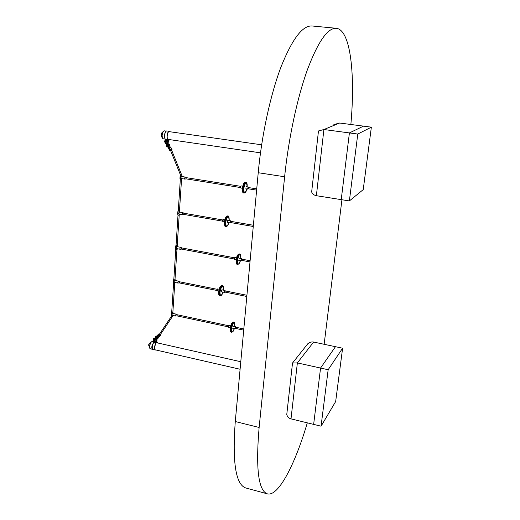 <?xml version="1.0" encoding="UTF-8"?>
<svg xmlns="http://www.w3.org/2000/svg" width="520" height="520" viewBox="0 0 520 520"><rect width="100%" height="100%" fill="white"/><g stroke="black" fill="none" stroke-linecap="round" stroke-linejoin="round"><path stroke-width="0.78" d="M180.564 175.156L181.811 175.214L180.557 175.149M180.511 175.194L180.096 176.312L182.15 176.456M180.096 176.345L179.959 178.406L181.935 178.633M181.825 178.614L180.642 177.6L182.15 176.494M186.427 177.684L185.984 178.373L186.244 178.886L185.946 178.373L186.433 177.684L185.991 178.373L186.238 178.886M184.899 179.094L184.587 178.23L185.159 177.047L186.446 177.684M178.295 210.672L179.517 210.821L178.256 210.737M178.204 210.75L177.794 211.842L179.822 211.965M177.794 211.874L177.665 213.883L179.595 214.117M182.52 214.617L179.472 214.097L178.334 213.135L179.829 212.017M184.047 213.252L183.846 214.428L183.567 213.954L184.061 213.252L183.606 213.954L183.853 214.428M182.462 214.617L182.228 213.811L182.806 212.608L184.067 213.252M176.046 245.336L177.255 245.492L176.046 245.33M175.962 245.414L175.552 246.48L177.554 246.591M175.552 246.519L175.422 248.482L177.314 248.729M177.19 248.709L176.078 247.786L177.561 246.656M181.733 247.936L181.428 249.113L181.747 247.936M180.2 249.262L179.92 248.508L180.557 247.299M173.778 279.208L175.019 279.227M173.764 279.233L173.368 280.274L175.344 280.371M173.368 280.319L173.238 282.236L175.091 282.497M177.931 283.056L174.941 282.464L173.888 281.587L175.35 280.442M179.472 281.769L179.16 282.925L179.484 281.769M177.886 283.056L177.678 282.347L178.282 281.106L179.406 281.671L178.984 282.497L179.264 282.913L177.911 283.062M171.711 312.15L172.861 312.214M171.626 312.234L171.236 313.248L171.802 313.632L173.186 313.333M171.23 313.3L171.106 315.172L172.919 315.445M175.728 316.036L172.764 315.413L171.743 314.574L173.192 313.417M177.268 314.776L177.028 315.906L175.708 316.036M175.675 316.03L175.487 315.374L176.137 314.125M241.852 186.011L241.442 185.978L241.852 186.011M242.743 186.27L242.028 186.03M241.644 188.149L242.261 188.214M241.625 185.965L241.105 185.9L240.636 187.142L240.767 188L241.69 188.169M246.948 189L247.572 189.066M245.758 188.812L246.383 188.877M247.962 189.118L247.656 188.26L248.281 187.077M240.597 260.553L241.208 260.618M239.441 260.338L240.045 260.403M239.207 258.252L239.811 258.317L239.213 258.297M240.409 258.518L241.007 258.544L240.403 258.472M241.553 260.709L241.28 259.961L241.917 258.733M233.201 326.358L233.792 326.391L233.207 326.365M234.37 326.573L234.962 326.638L234.377 326.619M235.456 328.757L235.216 328.101L235.865 326.827M235.242 257.511L235.846 257.575L235.248 257.55M236.555 257.868L234.942 257.4L234.448 258.687L234.559 259.428L236.21 259.76M235.436 259.584L236.041 259.656M229.346 325.5L229.931 325.572L229.346 325.546M230.678 325.91L229.093 325.351L228.722 327.366M223.944 219.667L223.535 219.655L223.944 219.667M223.743 221.761L224.347 221.826M223.795 219.635L223.217 219.557L222.937 221.644M229.489 222.761L230.1 222.827M228.326 222.56L228.936 222.625M229.294 220.688L229.892 220.708L229.281 220.649M230.471 222.892L230.152 222.099L230.802 220.909M222.319 289.991L222.905 290.011L222.313 289.985M224.061 290.264L223.489 290.219L224.068 290.257M223.886 290.167L223.483 290.18L223.886 290.167M224.601 292.37L224.322 291.675L224.991 290.44M218.472 289.139L217.886 289.062L218.478 289.133M219.167 289.224L217.614 288.932L217.282 290.959M357.779 134.043L349.407 132.925L363.532 126.139L371.358 127.16L357.779 134.043L349.375 200.922L341.224 199.635L349.407 132.925L363.532 126.139L339.657 123.026L333.885 124.54M349.375 200.922L363.233 189.625L371.358 127.16M339.657 123.026L323.901 129.526L349.407 132.925L341.224 199.635L316.375 195.702C314.204 195.306 312.624 194.083 311.649 192.03L318.474 130.969L323.901 129.526L316.375 195.702M328.159 369.733L320.561 368.05L335.452 346.691L342.602 348.212L328.159 369.733L321.067 426.192L313.644 424.385L320.561 368.05L335.452 346.691L313.619 342.05C311.682 341.685 309.764 342.231 307.866 343.688L292.519 363.025L297.369 362.915L320.561 368.05L313.644 424.385L291.005 418.886C289.022 418.353 287.599 416.962 286.741 414.713L292.519 363.025M321.067 426.192L335.666 401.538L342.602 348.212M165.854 131.553L165.834 131.573C164.379 133.751 164.086 136.084 164.957 138.56M166.16 131.228L165.828 131.463C164.197 134.108 163.982 136.604 165.172 138.957M153.699 342.342L152.074 345.514C151.678 347.607 151.847 348.849 152.581 349.232L152.62 349.238M153.712 342.245L152.029 345.514C151.626 347.666 151.801 348.94 152.555 349.336L152.718 349.349M307.307 422.844C295.152 464.165 278.311 497.14 267.241 493.825C258.349 490.432 255.645 468.312 259.129 427.473L284.622 176.761C288.483 138.827 297.239 97.903 307.411 69.693C318.188 41.294 327.892 27.502 336.538 28.321C350.766 30.277 355.322 75.147 350.863 124.488M245.837 487.975L245.525 487.89C235.683 484.237 232.271 462.118 235.274 421.531L258.226 172.725C261.69 135.109 270.478 94.614 281.086 66.742C292.357 38.688 302.757 25.103 312.293 26L336.089 28.275M341.933 199.745L324.142 344.286M153.998 340.074L154.486 340.125L154.459 339.625L153.972 339.573L154.486 340.125L153.972 339.573L153.998 340.074M154.615 339.099L155.038 339.469M154.629 339.755L154.343 339.443C153.797 340.165 153.894 340.269 154.629 339.755L154.785 340.281L153.901 340.184L153.862 339.274L154.343 339.443M157.079 337.044L155.792 337.389L155.656 338.052M155.409 338.279L155.545 337.207L156.663 337.422M157.313 336.687L155.428 337.084L155.298 338.384L155.415 337.038L155.974 336.772L155.513 336.96M157.326 338.019L157.034 338.851L155.74 338.891M157.333 338.007L157.586 336.875L156.936 337.447L156.923 338.728L155.851 338.787M156.78 337.279L157.151 336.941M157.625 336.921L157.092 338.865L155.727 338.897L157.112 338.845L157.586 336.954M155.941 336.843L157.339 336.609M156.097 338.559L156.774 338.468L156.799 337.584M156.871 338.052L156.936 337.447M156.734 337.422L157.248 337.025M156.793 337.487L157.216 337.025M159.536 334.672L160.264 334.724L159.523 334.094M159.439 335.231L160.375 335.582L158.763 337.142L157.827 336.798L159.439 335.231L158.847 333.905L159.679 333.866M160.368 335.582L158.763 337.142L160.556 335.446L160.375 334.562M159.055 334.815L157.45 336.375L157.827 336.798M157.45 336.375L157.242 335.465L158.802 333.95M181.76 175.169L180.96 175.272M165.633 142.565L166.062 143.26L165.633 142.565M166.543 143.455L166.036 143.624L165.555 142.259L166.251 143.182C165.548 142.298 165.438 142.376 165.912 143.416L166.251 143.182M165.912 143.416L166.621 144.56L167.083 144.326M166.68 143.202L165.796 142.162M167.096 145.151L167.206 145.802L168.116 146.12L168.279 145.782M168.402 145.678L168.376 144.989L167.589 144.625M166.946 144.671L168.558 144.84L168.279 146.01M168.961 147.108L168.955 145.769L169.065 147.062M168.896 145.815L168.694 144.749L167.252 144.209M168.116 146.12L168.675 147.316L166.784 146.075L166.719 144.703M168.402 146.289L168.955 147.115M167.278 146.588L168.681 147.316L166.764 146.094L166.699 144.677L166.764 146.094L167.284 146.555M168.603 146.582L168.772 147.27L169.812 147.238M168.207 145.802L167.817 145.567M168.889 145.808L168.772 144.709L167.394 144.112M168.955 145.769L169.019 147.076M168.435 145.301L168.09 145.561L167.901 144.852L168.298 145.763M170.586 150.534L171.438 150.053M169.332 147.277L169.136 147.66M171.763 149.422L170.703 150.007L169.228 147.595L170.294 147.017L171.951 149.363L170.528 147.043M168.48 148.272L168.779 147.907L170.248 150.319L170.703 150.007M169.228 147.595L168.779 147.907M170.248 150.319L169.858 150.683L170.502 150.456M171.529 149.805L171.951 149.363M170.82 150.287L171.489 150.066M181.805 175.292L171.567 150.02M169.058 139.542L168.896 141.583L168.532 141.687M165.51 139.295L167.934 139.646L167.921 141.882L165.548 141.531L165.51 139.295C163.612 138.314 164.938 130.423 166.914 130.975L169.312 131.313M167.934 139.646C166.042 138.665 167.375 130.767 169.338 131.32L169.956 131.755M167.18 140.459L166.433 140.355L166.387 141.167L167.135 141.278L167.18 140.459M166.576 140.374L166.53 141.128L167.135 141.219M169.292 131.657C167.44 131.151 166.257 138.671 168.083 139.36L167.921 141.876M168.877 141.615L168.877 139.64L168.188 139.542M167.141 141.173L166.751 140.4M166.816 140.406L167.141 141.135M156.039 341.244L155.785 343.285C154.271 346.469 154.089 348.719 155.252 350.038L155.747 349.96M157.651 342.959L156.865 342.037L156.956 340.535L156.715 342.349L157.333 342.888M155.785 343.285L153.543 342.778C152.022 345.956 151.847 348.205 153.017 349.531L153.036 349.531M154.512 342.004L155.201 342.16L155.24 341.451L154.55 341.296L154.512 342.004L155.207 342.024M156.019 341.204L153.823 340.71L153.712 342.238L155.948 342.745M154.68 341.328L154.648 341.9M156.156 341.101L154.024 340.6M154.615 347.562L156.175 341.133M156.526 340.301L156.936 340.496M153.543 342.778L153.712 342.238M154.674 341.9L154.674 341.387L154.713 341.913M153.692 339.84L153.816 339.326M181.552 179.738L180.648 179.77L181.603 179.686M181.85 175.24L180.518 175.175M179.966 178.431L180.635 179.744L180.271 179.641M177.671 213.915L177.931 215.033L179.283 215.124M179.225 215.189L177.931 215.053M179.517 210.775L178.217 210.724M178.334 215.228L177.977 215.105M175.435 248.521L175.689 249.6L177.028 249.691M176.956 249.763L175.747 249.685L173.843 279.286M177.242 245.421L176.026 245.343M180.174 249.262L181.539 249.1L181.246 248.651L181.669 247.845L180.55 247.292M173.251 282.276L173.498 283.329L174.824 283.406M172.855 312.364L174.733 283.511L173.576 283.426L171.704 312.299M171.119 315.218L171.366 316.231L172.672 316.31M172.569 316.42L171.457 316.355M172.022 312.449L172.933 312.312L171.711 312.137L172.022 312.449M245.908 182.28L245.356 182.189C244.082 182.5 243.185 184.594 242.671 188.468C242.502 191.107 242.827 192.589 243.633 192.92L243.659 192.92M243.009 192.29L242.437 188.396M243.75 188.552C243.978 193.785 244.992 193.928 246.792 188.988C246.5 191.204 245.635 192.55 244.212 193.011C243.406 192.68 243.087 191.197 243.256 188.558C243.769 184.685 244.66 182.592 245.934 182.28C246.935 182.481 247.338 184.002 247.143 186.843C246.558 181.103 245.433 181.675 243.75 188.552M244.244 193.018L243.633 192.92C242.71 193.128 242.307 191.614 242.417 188.37C243.009 184.23 243.978 182.169 245.323 182.189M242.444 188.344C242.801 185.334 243.503 183.417 244.543 182.592M239.733 254.014L239.187 253.916C237.881 254.274 236.951 256.438 236.399 260.397C236.243 262.704 236.522 263.998 237.231 264.284L237.25 264.284M236.659 263.673L236.171 260.306M240.767 258.466L240.806 258.083C240.227 252.863 239.109 253.656 237.452 260.475C237.64 265.155 238.615 265.174 240.383 260.539M237.822 264.394L237.796 264.387C237.088 264.101 236.808 262.808 236.964 260.5C237.517 256.542 238.446 254.378 239.753 254.02C240.682 254.326 241.04 255.671 240.825 258.057L240.78 258.466M236.178 260.24C236.567 257.114 237.315 255.125 238.42 254.274M231.725 332.267L231.699 332.261C231.082 332.014 230.847 330.882 230.99 328.868C231.576 324.818 232.537 322.589 233.87 322.166L233.324 322.056C231.985 322.471 231.023 324.701 230.438 328.744C230.295 330.766 230.536 331.897 231.153 332.144L231.166 332.15M230.633 331.552L230.217 328.64M233.87 322.166C234.676 322.205 234.988 323.401 234.819 325.741L234.8 325.774C234.202 321.061 233.09 322.082 231.465 328.822C231.614 333.021 232.557 332.93 234.28 328.556C233.889 330.655 233.025 331.89 231.699 332.261L231.153 332.144C230.347 332.072 230.029 330.889 230.197 328.608M230.224 328.556C230.653 325.319 231.439 323.258 232.596 322.374M224.627 222.274C224.484 224.725 224.809 226.109 225.608 226.421L225.628 226.428C224.906 227.032 224.497 225.615 224.386 222.17C224.9 218.218 225.914 216.144 227.435 215.943C226.083 216.268 225.147 218.374 224.627 222.274M224.958 225.764L224.406 222.196M229.171 220.565L229.19 220.35C228.54 214.877 227.377 215.54 225.686 222.352C225.947 227.272 226.987 227.377 228.813 222.664M226.2 226.525L226.174 226.525C225.375 226.207 225.05 224.828 225.199 222.372C225.719 218.472 226.649 216.365 228 216.041L227.435 215.943M224.412 222.131C224.757 219.147 225.485 217.217 226.577 216.346M218.686 291.915C219.024 288.243 220.071 286.111 221.832 285.526C220.447 285.896 219.479 288.074 218.92 292.058C218.784 294.203 219.069 295.412 219.765 295.685L219.785 295.692M219.174 295.048L218.706 291.967M220.337 295.802L220.311 295.796C219.622 295.529 219.336 294.314 219.472 292.168C220.031 288.184 221 286.007 222.385 285.636C223.256 285.688 223.613 286.949 223.451 289.419L223.431 289.452C222.768 284.505 221.605 285.396 219.953 292.136C220.175 296.543 221.175 296.53 222.957 292.097M218.712 291.882C219.096 288.788 219.863 286.786 221.019 285.883M241.046 185.933L240.305 187.005L240.734 187.961M247.91 189.15L248.45 188.819L248.69 187.597L248.248 187.037M248.664 187.597L248.326 187.889M248.255 188.357L248.397 188.812M241.501 260.735L242.034 260.429L242.3 259.252L241.956 259.493M241.858 260.019L241.989 260.423M235.411 328.776L236.23 327.346L235.839 326.794M235.781 328.127L236.132 327.249M234.891 257.426L234.13 258.505L234.533 259.389M229.041 325.377L228.261 326.469L228.638 327.294M223.165 219.589L222.417 220.656L222.827 221.566M227.208 222.274L227.533 220.389M227.338 222.411L227.097 221.553L227.702 220.311L227.143 221.578L227.338 222.411L228.43 222.599M230.75 222.047L231.192 221.416L230.776 220.87M231.166 221.41L230.796 221.8M230.412 222.917L230.939 222.606L230.744 222.099L230.886 222.599M221.448 291.688L221.819 289.855M221.566 291.817L221.351 291.064L221.975 289.783L221.566 291.817L224.484 292.403M224.906 291.623L225.355 290.947L224.958 290.401M225.329 290.947L224.984 291.245M224.556 292.396L225.076 292.103L224.9 291.661L225.03 292.097M217.568 288.964L216.801 290.036L217.185 290.882M313.619 342.05L297.369 362.915L291.005 418.886M163.813 130.949L163.553 131.144C161.766 134.362 161.681 136.923 163.293 138.814L163.319 138.821M163.234 131.248C161.779 133.425 161.499 135.733 162.39 138.171L162.845 138.567M161.597 133.003L161.233 135.987L162.181 137.781M153.484 341.906L152.217 341.621C151.3 341.647 150.54 342.784 149.935 345.033C149.532 347.185 149.708 348.459 150.469 348.855L152.555 349.336M152.198 341.614L151.314 341.835L149.689 344.975L149.76 348.263L150.469 348.855M151.015 342.089L149.519 343.356L148.811 344.708L149.63 347.951M258.226 172.725L284.622 176.761M235.274 421.531L259.129 427.473M156.897 337.903L156.286 337.519M155.337 336.434L155.168 338.507L156.26 337.545L156.722 338.032L155.61 339.014L155.162 338.513L154.524 339.131M153.862 339.274C153.484 339.963 153.797 340.294 154.785 340.281L155.031 339.573M154.577 339.079L153.972 339.19M157.014 338.929L157.417 338.019M157.3 338.338L158.178 338.137M156.234 336.778L157.3 336.642M157.619 336.973L157.521 336.459M156.019 336.765L156.273 336.024M166.822 144.488L168.194 145.509L166.654 143.24M168.22 146.412L166.914 145.984L166.836 144.859M167.225 144.17L168.747 144.716L168.909 145.431M167.486 144.085L168.779 144.709L168.994 145.418L169.812 145.281M167.31 146.608L167.369 146.991M168.051 140.108L165.626 139.75M165.523 143.845L164.58 141.492M165.588 143.877L166.192 143.865M167.811 143.41L168.525 141.667L168.207 139.782M168.175 140.374L167.765 143L168.097 142.87M166.914 143.656L167.765 143L167.05 143.877M166.316 144.066L165.601 143.722M168.09 141.745L168.539 141.622M165.009 140.212L165.594 139.425L164.691 141.57L165.535 143.689M166.322 144.066L165.535 143.865L164.567 141.466L165.016 140.244L164.691 141.57M165.626 139.633L165.126 140.322M167.472 142.928L167.843 141.895M156.137 342.219L156.715 342.349M155.63 338.988L156.292 340.99L155.961 341.172M156 341.016L155.747 339.872L156.28 339.372M154.993 338.13L153.569 338.488M154.908 338.76L154.056 338.591L152.952 340.08L153.322 338.669L154.472 338.078M154.122 338.585L155.123 338.546M154.056 338.591L154.447 338.072L153.855 338.26M153.062 340.1L153.335 341.302L152.984 340.1M153.719 342.141L153.251 341.302M156.117 342.147L156.598 340.756L156.319 339.501M156.585 340.704L156.111 342.225L156.618 340.724L156.312 339.378M155.747 339.872L155.422 339.196M153.335 341.302L153.719 342.056M154.537 338.078L154.986 338.104M181.987 178.639L181.591 179.706L180.232 179.608M182.156 176.482L181.805 175.208M184.873 179.094L186.264 178.886M184.841 179.094L181.818 178.614M185.153 177.047L182.136 176.566M179.66 214.13L179.276 215.15L178.341 215.234M179.829 211.998L179.484 210.743M182.494 214.624L183.872 214.435M182.806 212.608L179.816 212.089M177.385 248.742L177.014 249.717L175.695 249.626M177.567 246.63L177.222 245.401M180.141 249.262L177.177 248.703M180.511 247.286L177.554 246.733M175.169 282.51L174.811 283.439L173.505 283.355M175.35 280.41L175.019 279.208M178.282 281.106L175.344 280.521M173.004 315.458L172.66 316.342L171.373 316.264M173.192 313.378L172.861 312.195M177.287 314.782L176.131 314.119M176.098 314.106L173.186 313.489M186.258 177.658L240.506 186.297M248.482 187.564L256.737 188.877M186.076 178.861L240.37 187.525L240.558 186.238M248.352 188.806L256.62 190.125M183.885 213.226L222.638 219.934M230.978 221.377L253.377 225.258M183.69 214.403L222.482 221.136M231.088 221.319L230.861 222.599L253.266 226.486M181.578 247.904L234.358 257.764M242.106 259.214L250.107 260.709M181.363 249.067L234.182 258.96M241.943 260.409L249.997 261.918M179.322 281.736L217.035 289.283M225.154 290.908L246.922 295.262M179.088 282.88L216.853 290.453L217.087 289.231M224.984 292.084L246.811 296.465M177.125 314.743L228.508 325.695M236.041 327.308L243.815 328.959M176.878 315.874L228.3 326.859L228.56 325.644M235.853 328.471L243.705 330.148M240.396 260.546C240.039 262.691 239.174 263.971 237.796 264.387L237.231 264.284C236.366 264.349 236.008 263.016 236.151 260.28M236.158 260.26C236.353 256.952 237.361 254.833 239.167 253.91M230.204 328.588C230.614 324.805 231.647 322.627 233.298 322.049M225.608 226.421L226.174 226.525C227.286 226.525 228.169 225.238 228.833 222.664M229.19 220.571L229.216 220.331C229.164 217.133 228.761 215.703 228 216.041M222.976 292.097C222.274 294.587 221.383 295.822 220.311 295.796L219.765 295.685C218.888 295.594 218.53 294.339 218.686 291.935M221.832 285.526L222.358 285.63M242.06 188.227L242.424 188.292M248.372 188.812L248.58 187.499M248.183 187.005L247.344 186.875M246.935 186.81L246.109 186.674M247.845 189.156L247.37 189.078M247 189.02L246.175 188.89M241.885 258.694L242.307 259.252M241.963 260.423L242.197 259.155M241.826 258.661L238.836 258.108M241.436 260.741L238.446 260.182M235.781 326.762L232.875 326.144M235.352 328.783L232.44 328.159M234.175 258.954L234.403 257.712M228.716 327.366L230.308 327.704M222.475 221.124L222.683 219.882M222.931 221.644L223.841 221.8M224.055 221.839L224.412 221.897M224.075 219.681L224.77 219.804M230.705 220.831L229.821 220.675M229.541 220.63L228.618 220.467M228.339 220.422L227.702 220.311M230.341 222.931L229.801 222.833M229.587 222.8L228.644 222.631M225.004 292.097L225.251 290.849M224.894 290.368L221.975 289.783M217.275 290.953L218.758 291.252M168.129 139.406L260.488 152.834M168.61 131.56L261.638 144.8M154.863 349.752L240.097 369.259M156.091 342.602L240.792 361.738M162.39 138.171L163.293 138.814L165.295 139.107M161.135 135.798L161.466 133.153M164.333 130.839L166.316 131.118M148.785 345.982L148.701 344.669L149.376 343.473M245.525 487.89L267.241 493.825M154.785 340.281L155.051 339.547M155.61 339.014L154.973 339.632M154.59 339.06L154.076 339.112M156.65 337.454L156.234 337.565M155.415 337.044L155.279 338.397M155.603 336.895L155.974 336.765M157.163 335.887L155.603 336.226M156.988 337.058L157.443 336.999M158.412 337.181L157.749 339.034L155.72 339.099M159.393 334.295L171.399 316.31M160.245 334.757L172.464 316.472M176.04 245.459L178.009 215.131M178.289 210.775L180.303 179.673M175.006 279.364L176.936 249.782M177.216 245.537L179.198 215.215M179.478 210.86L181.513 179.764M165.678 142.194L166.036 143.624M166.667 143.26L165.906 142.129M169.962 147.16L169.566 144.32L167.655 143.435M168.721 146.77L168.747 147.219M168.844 147.862L166.595 146.302L166.491 144.345M172.042 149.357L170.573 146.952M169.852 150.677L168.383 148.278M170.567 150.495L180.583 175.208M168.207 139.75L168.545 141.655L167.817 143.41M153.017 349.531L155.252 350.038M153.322 338.669L152.952 340.08L153.712 342.193"/></g></svg>
